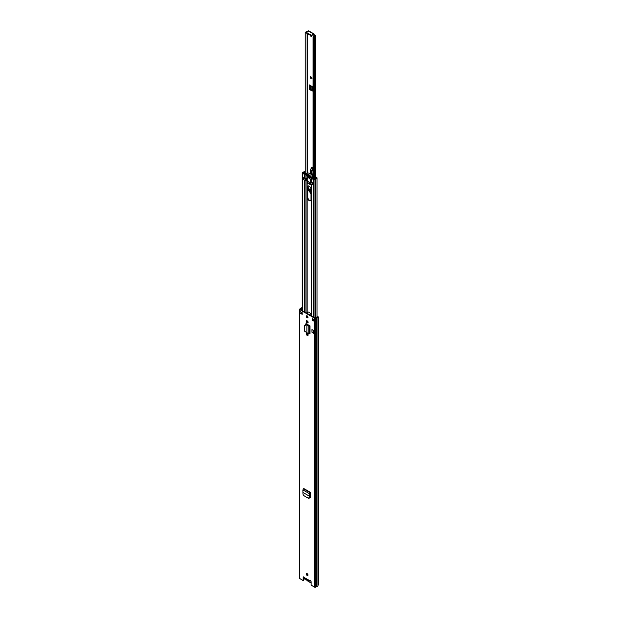 <?xml version="1.0" encoding="UTF-8"?>
<svg xmlns="http://www.w3.org/2000/svg" width="618" height="618" viewBox="0 0 618 618"><rect width="100%" height="100%" fill="white"/><g stroke="black" fill="none" stroke-linecap="round" stroke-linejoin="round"><path stroke-width="0.93" d="M308.822 498.162L309.657 497.683L308.822 498.162M308.405 498.278L309.657 497.683L310.043 496.146L308.405 498.278L303.492 495.443L302.951 494.161L302.882 489.904L303.446 488.807L303.793 488.537L310.537 492.43L309.989 493.465L310.043 496.146M307.293 335.427A1.166 0.672 -120 0 0 307.872 335.481A1.166 0.672 -120 0 0 308.05 334.547A1.166 0.672 -120 0 0 307.293 333.519L307.038 333.38A1.166 0.672 -120 0 0 306.458 333.318A1.166 0.672 -120 0 0 306.281 334.253A1.166 0.672 -120 0 0 307.038 335.28L307.47 335.033A1.166 0.672 60 0 1 306.713 333.264M307.293 322.851A1.166 0.672 -120 0 0 307.872 322.905A1.166 0.672 -120 0 0 308.05 321.97A1.166 0.672 -120 0 0 307.293 320.943L307.038 320.804A1.166 0.672 -120 0 0 306.458 320.742A1.166 0.672 -120 0 0 306.281 321.677A1.166 0.672 -120 0 0 307.038 322.704L307.47 322.457A1.166 0.672 60 0 1 306.713 320.688M307.161 575.505A1.143 0.657 -120 0 0 307.733 575.559A1.143 0.657 -120 0 0 307.911 574.647A1.143 0.657 -120 0 0 307.161 573.643A1.143 0.657 -120 0 0 306.598 573.589A1.143 0.657 -120 0 0 306.42 574.501A1.143 0.657 -120 0 0 307.161 575.505M307.161 317.752A1.143 0.657 -120 0 0 307.733 317.806A1.143 0.657 -120 0 0 307.911 316.895A1.143 0.657 -120 0 0 307.161 315.891A1.143 0.657 -120 0 0 306.598 315.829A1.143 0.657 -120 0 0 306.42 316.74A1.143 0.657 -120 0 0 307.161 317.752M312.183 318.471L314.33 319.715L314.33 321.368L312.183 320.124L312.183 318.471M302.148 314.338L300 313.094L300 311.441L302.148 312.677L302.148 314.338M302.248 307.633L301.916 307.687A1.823 1.051 0 0 0 300.618 308.513L299.8 309.008A0.811 0.471 0 0 0 299.56 309.34L299.56 578.27A0.811 0.471 0 0 0 299.8 578.595L303.183 580.549L303.183 577.343A0.888 0.51 60 0 1 304.311 577.56L305.053 577.985M310.367 580.603L310.02 580.85A0.888 0.51 60 0 1 311.148 581.94L311.148 585.146L314.523 587.1A0.811 0.471 0 0 0 315.674 587.1L316.532 586.629A1.823 1.051 0 0 0 317.961 585.879L318.44 583.894L318.44 317.034L317.382 316.856L318.085 316.71M299.56 309.34A0.811 0.471 0 0 0 299.8 309.672L314.523 318.17A0.811 0.471 0 0 0 315.674 318.17L316.532 317.698A1.823 1.051 0 0 0 317.961 316.957L317.961 585.879M309.464 325.57L309.989 325.879L309.989 333.612L309.78 325.871L309.371 325.609A0.757 0.44 180 0 1 309.464 325.57L306.505 323.863A1.251 0.718 -120 0 0 305.879 323.801A1.251 0.718 -120 0 0 305.624 324.373L305.624 324.543M311.959 332.206L311.959 329.556L313.65 330.53L313.65 333.179L311.959 332.206M310.537 492.43L309.989 493.465M310.313 497.729L309.587 497.807L310.306 497.42L310.514 492.932M309.587 497.807L310.306 497.42M307.903 575.366A1.143 0.657 60 0 1 307.594 575.258A1.143 0.657 60 0 1 306.852 573.535M307.903 317.606A1.143 0.657 60 0 1 307.594 317.498A1.143 0.657 60 0 1 306.852 315.783M314.106 320.742L312.608 319.877L312.608 318.718M302.148 313.836L300.951 313.148A0.757 0.44 180 0 1 300 313.094M303.183 580.549L303.616 580.302L303.616 577.096A0.888 0.51 60 0 1 303.639 576.911M302.248 307.996L302.078 308.027A1.213 0.703 0 0 0 301.221 308.575A0.757 0.44 180 0 1 301.005 308.807L300.232 309.425L314.956 317.922L316.022 317.474A0.757 0.44 180 0 1 316.424 317.351A1.213 0.703 0 0 0 317.382 316.856M305.624 324.373L306.057 324.126A1.251 0.718 60 0 1 306.134 323.747M306.057 324.126L306.057 324.574M310.244 497.683L309.734 497.39M304.311 577.56L310.02 580.85L310.445 580.603M312.183 320.124L312.608 319.877M314.33 321.368A0.757 0.44 180 0 1 314.106 321.059L314.106 319.583M300.951 313.148A0.757 0.44 180 0 0 301.074 313.094L301.607 312.368M301.607 310.221L302.248 310.174M306.868 332.577L306.868 325.053L306.868 332.577L308.197 333.689L309.78 333.612M305.671 324.89L306.791 324.651L304.435 325.732L304.435 331.117L306.644 332.461M304.597 325.269L304.435 325.732M305.817 324.55L304.581 325.392M306.791 324.651L308.197 325.98L308.683 325.771L307.355 324.844M309.989 325.879L308.197 325.98L308.197 333.689M309.371 325.609L308.683 325.771M313.65 330.53L311.959 329.556M313.326 333.365L313.326 330.723M302.882 489.904L309.556 493.759L309.626 496.316L310.051 496.076L309.626 496.316L303.206 492.608M311.109 581.692A2.001 1.151 60 0 1 310.73 582.295A2.001 1.151 60 0 1 309.726 582.195A2.001 1.151 60 0 1 308.969 581.507A0.811 0.471 60 0 0 308.367 581.159A2.078 1.197 -120 0 1 307.594 580.966A2.078 1.197 -120 0 1 306.822 580.263A0.811 0.471 60 0 0 306.219 579.916A2.001 1.151 -120 0 1 305.462 579.73A2.001 1.151 -120 0 1 304.048 577.173M307.834 574.439A2.001 1.151 -120 0 0 307.687 574.501L307.131 574.825M308.652 580.325A1.599 0.919 60 0 1 307.594 580.572A1.599 0.919 60 0 1 306.536 579.097M311.874 36.153A1.267 0.734 60 0 1 311.572 36.037A1.267 0.734 60 0 1 311.186 35.72M313.087 178.247L313.087 37.08A1.97 1.136 180 0 1 314.608 35.991L313.674 35.141L314.214 34.353A0.888 0.51 -60 0 0 313.581 33.99L313.519 34.029A0.757 0.44 -0 0 1 312.808 34.145L312.144 34.554A0.757 0.44 -0 0 1 310.877 34.987L306.582 32.507A0.757 0.44 -0 0 1 307.331 31.773L308.034 31.394A0.757 0.44 -0 0 1 308.235 30.977L313.581 33.99M314.214 34.832L313.782 35.326M313.087 37.08L313.851 37.088A1.205 0.695 180 0 1 314.778 36.416A0.912 0.525 -0 0 0 315.219 35.535L314.323 35.017M308.019 31.379L307.926 31.325A0.912 0.525 0 0 0 306.397 31.58A1.205 0.695 180 0 1 305.238 32.113L305.253 173.72L305.238 32.113M311.248 89.888L310.707 90.197L312.345 91.039L312.716 90.653L310.545 89.479L312.716 90.205M311.912 35.628A1.267 0.734 60 0 1 311.665 36.408A1.267 0.734 60 0 1 311.032 36.346A1.267 0.734 60 0 1 310.205 35.218M310.53 76.377L312.075 78.154L310.53 78.154L310.53 76.377M312.345 91.039L312.716 87.084L309.471 84.929L309.471 89.479A0.757 0.44 0 0 0 310.514 89.494L310.545 89.479M310.707 90.197L309.471 89.479M307.633 31.781L307.131 31.68A1.97 1.136 180 0 1 307.1 31.757M313.674 35.141L313.519 34.029M313.851 178.664L313.851 37.088M306.358 32.345A1.97 1.136 180 0 1 305.253 32.553M314.029 33.951L308.745 30.9A0.888 0.51 120 0 0 308.305 30.946M312.175 34.94L312.808 34.77A0.757 0.44 -0 0 0 313.519 34.654M306.358 32.198L306.358 32.816A0.757 0.44 -0 0 0 306.582 33.125L310.877 35.612A0.757 0.44 -0 0 0 312.144 35.172L312.144 34.801M310.645 76.508L310.607 78.115L312.136 78.123M311.001 192.777L310.367 192.561C308.444 190.259 308.452 189.108 310.414 189.108L311.001 189.595M309.942 188.992L311.001 192.198M312.754 176.107L312.716 175.744A3.044 1.754 -120 0 0 312.422 174.647A5.323 3.075 60 0 1 312.754 169.819A1.421 0.819 -120 0 0 312.793 168.413L311.673 167.192M312.414 167.609L311.611 167.269M312.005 167.308L310.506 169.811M312.19 169.942L312.693 168.467L312.376 170.043L312.754 169.819M311.688 175.033L311.603 170.545L310.545 169.911L311.549 167.416M311.58 167.463L310.306 170.947L310.313 173.789M309.834 186.682L308.722 185.972M308.096 186.003L308.598 190.537L311.001 193.558M311.001 192.159A1.777 1.027 60 0 1 310.784 192.059A1.777 1.027 60 0 1 309.587 190.367A1.777 1.027 60 0 1 310.043 189.008M308.104 335.095A2.557 1.475 60 0 1 307.826 334.06M307.579 335.095A2.557 1.475 60 0 1 307.378 334.029L307.378 333.581M307.378 313.55L307.378 313.38A2.557 1.475 60 0 1 307.911 312.214A2.557 1.475 60 0 1 309.881 312.901A2.557 1.475 60 0 1 311.001 315.474L311.001 315.636M307.378 324.859L307.378 324.365M307.378 322.395L307.378 321.005M307.378 317.343L307.378 316.045M311.001 189.301A2.557 1.475 -120 0 0 309.881 186.729A2.557 1.475 -120 0 0 307.911 186.041A2.557 1.475 -120 0 0 307.378 187.215L307.378 197.474A2.557 1.475 -120 0 0 309.185 200.611A2.557 1.475 -120 0 0 310.468 200.734A2.557 1.475 -120 0 0 311.001 199.568L311.001 189.301M307.409 180.68L307.579 183.028L310.8 184.89L310.978 183.801M310.661 200.58A2.557 1.475 60 0 1 309.618 200.363A2.557 1.475 60 0 1 307.81 197.227L307.81 186.968A2.557 1.475 60 0 1 308.143 185.948M311.526 184.118A1.012 0.587 0 0 0 311.735 184.288L312.43 184.689L312.43 182.704L311.735 182.302A1.012 0.587 180 0 1 311.433 181.924L310.862 180.232A2.534 1.46 -120 0 0 307.918 177.799A2.534 1.46 -120 0 0 307.749 177.922M304.388 311.82L304.388 180.047A1.012 0.587 -0 0 0 304.689 180.17M304.388 180.047L303.732 179.614M307.81 313.797L307.81 313.133A2.557 1.475 60 0 1 308.143 312.121M307.81 325.161L307.81 324.62M307.81 322.642L307.81 321.46M307.81 317.59L307.81 316.632M311.735 178.579L313.635 179.676A0.811 0.471 0 0 0 314.987 179.467A1.267 0.734 180 0 1 315.813 178.965A1.777 1.027 0 0 0 317.042 177.992A1.777 1.027 0 0 0 316.949 177.66L316.37 177.775A1.166 0.672 0 0 1 316.439 177.992A1.166 0.672 0 0 1 315.628 178.633A1.877 1.081 180 0 0 314.4 179.374L311.433 178.2A1.012 0.587 0 0 0 311.735 178.579L311.735 182.302M311.333 177.459L312.044 178.177M311.402 177.853L311.433 181.924M307.324 178.417L305.045 178.231A1.012 0.587 180 0 1 304.388 178.061L304.388 174.338A1.012 0.587 0 0 0 305.045 174.508L305.81 174.585M311.217 180.703L311.217 177.768M305.238 171.626A1.166 0.672 0 0 0 304.295 172.09A1.877 1.081 180 0 1 303.005 172.801L305.64 174.176M303.685 179.645L303.685 177.66L304.388 178.061M305.238 171.279A1.777 1.027 0 0 0 303.716 171.982A1.267 0.734 180 0 1 302.843 172.461A0.811 0.471 0 0 0 302.488 173.241L304.388 174.338M311.302 177.42L311.248 177.482A9.44 5.446 60 0 1 305.918 174.407L305.895 174.222A6.589 3.801 60 0 1 311.263 177.312L311.302 177.42M309.572 176.563L309.239 175.852L309.703 175.589M305.238 173.148L305.006 172.723A1.143 0.657 180 0 1 304.836 172.7L304.836 173.48M314.616 178.471L312.901 178.138L313.087 177.459M316.455 177.76A1.174 0.68 0 0 0 316.285 177.582A1.02 0.587 180 0 0 315.914 177.474L314.57 178.247A1.143 0.657 180 0 0 314.616 178.347L314.547 178.509M314.655 179.073L313.65 179.22M311.673 177.799L313.032 177.018L312.893 176.3A6.914 3.994 -120 0 0 307.277 173.055L307.2 173.102M308.166 174.57A2.325 1.344 60 0 1 308.413 174.925L308.838 174.94M309.471 176.624A9.44 5.446 -120 0 0 310.221 176.941L310.738 176.64M308.544 175.041L307.733 175.504A9.44 5.446 -120 0 0 308.482 176.053L308.413 175.798A2.789 1.607 60 0 0 308.444 175.782L308.475 175.759M307.277 173.055L305.771 173.928A6.914 3.994 60 0 1 311.395 177.173L313.087 176.184M312.909 177.559L312.762 178.007M310.908 183.075L306.397 180.464A1.777 1.027 0 0 0 305.331 180.541L303.685 179.591L303.747 177.69M310.784 181.823L312.43 182.773L312.43 184.635L310.784 183.685L310.784 181.823A1.777 1.027 180 0 0 310.893 181.653L310.908 181.599M306.165 173.689L304.334 173.194L304.836 172.7M309.502 175.589L309.579 175.164M311.472 177.853L311.294 177.775A9.764 5.632 -120 0 1 305.871 174.647L305.732 173.944L307.231 173.071M311.526 177.884L311.395 177.173M309.239 175.852L309.502 176.006A2.634 1.522 60 0 0 309.966 176.74L310.221 176.941M307.733 175.504L307.988 175.597A2.634 1.522 60 0 0 308.328 175.481A2.634 1.522 60 0 0 308.452 175.396L308.683 175.582A2.789 1.607 60 0 1 308.444 175.782M314.57 178.247L314.925 178.772L314.57 178.247M311.186 184.388L308.058 182.998L307.702 180.85M307.231 180.58L307.239 178.718A2.503 1.445 60 0 1 307.725 177.938A2.503 1.445 60 0 1 309.494 178.455A2.503 1.445 60 0 1 310.715 180.726L310.715 182.588M311.688 181.29L310.97 181.7L310.908 181.213M305.331 180.541L305.331 178.679L303.685 177.729M305.331 178.679A1.777 1.027 180 0 1 306.397 178.602L306.397 180.464M303.786 172.577L303.183 173.148M309.023 175.064L308.452 175.396M309.502 176.006L309.904 175.775M306.397 178.602L307.231 178.718M304.504 173.295L304.504 172.77M314.523 587.1L314.523 318.17M299.8 578.595L299.8 309.672M303.616 577.096L303.183 577.343M302.078 310.081L301.916 307.687M316.532 586.629L316.532 317.698M316.447 586.652L316.447 317.722M315.674 587.1L315.674 318.17M302.078 313.797L302.078 312.638M301.221 309.997L301.221 308.575M301.005 309.873L301.005 308.807M301.074 313.094L301.074 312.059M307.038 322.704L307.47 322.457M307.038 335.28L307.47 335.033M309.456 333.774L309.456 326.041L309.054 325.779M303.446 488.807L310.143 492.67L310.166 493.156M310.499 492.446L303.801 488.583M307.385 173.032L307.385 33.596M314.778 178.131L314.778 36.416M307.131 173.133L307.131 33.449M312.808 34.77L312.808 34.145M310.877 35.612L310.877 34.987M306.582 33.125L306.582 32.507M310.514 89.494L310.514 85.531M310.823 89.332L310.823 85.717M311.186 89.347L311.186 85.948M312.492 90.158L312.492 86.798M312.391 90.12L312.391 86.721M311.673 77.698L310.769 77.026M310.769 77.227L311.974 78.115M311.001 192.569A1.978 1.143 60 0 1 310.475 192.376A1.978 1.143 60 0 1 309.201 190.63A1.978 1.143 60 0 1 309.51 189.062A1.978 1.143 60 0 1 310.414 189.116M311.001 192.43A1.978 1.143 60 0 1 310.653 192.275A1.978 1.143 60 0 1 309.409 190.614A1.978 1.143 60 0 1 309.595 189.023M311.001 193.604A2.688 1.553 60 0 1 310.452 193.372A2.688 1.553 60 0 1 310.429 193.357M309.603 186.466A1.143 0.657 60 0 1 309.417 186.381A1.143 0.657 60 0 1 309.108 186.126M312.793 168.413L312.484 167.756M312.422 174.647L311.889 174.956A5.323 3.075 60 0 1 311.804 170.607M310.228 171.588A4.056 2.341 60 0 1 310.275 170.923M310.522 169.888L310.267 173.758M310.306 170.947L310.506 169.819M312.499 168.521L312.252 167.656M307.161 334.786L307.161 333.45M307.161 324.744L307.161 324.241M307.161 322.21L307.161 320.873M307.161 317.104L307.161 315.883M307.161 313.419L307.161 180.556M311.217 315.767L311.217 183.94M307.378 197.474L307.81 197.227M311.333 315.829L311.333 184.002M311.433 315.891L311.433 184.064M311.735 316.061L311.735 184.288M306.907 334.446L306.907 333.311M306.907 324.674L306.907 324.095M306.907 321.87L306.907 320.734M306.907 316.648L306.907 315.79M306.907 313.272L306.907 180.502M305.045 312.206L305.045 180.379M313.635 320.472L313.635 319.313M313.635 317.158L313.635 179.676M314.987 317.938L314.987 179.467M315.813 317.59L315.813 178.965M311.333 180.85L311.333 177.775M307.161 178.363L307.161 175.86M306.907 178.293L306.907 175.643M305.045 178.231L305.083 174.16M302.488 310.723L302.488 173.241M307.378 187.215L307.81 186.968M307.378 313.38L307.81 313.133M305.918 174.407L306.358 174.152M308.482 176.053L309.386 175.527M308.969 175.033L307.988 175.597M309.966 176.74L310.537 176.408M311.526 177.551L313.032 176.678M309.209 498.208L308.799 498.317M304.589 577.977L310.058 581.129M310.73 582.295L311.148 582.056M315.481 177.721L315.481 35.906M312.175 35.296L312.175 34.678M311.001 189.641L309.51 189.062M308.065 186.041L308.56 190.491L311.001 193.635M317.042 317.173L317.042 177.992M302.248 310.591L302.248 172.909"/></g></svg>
